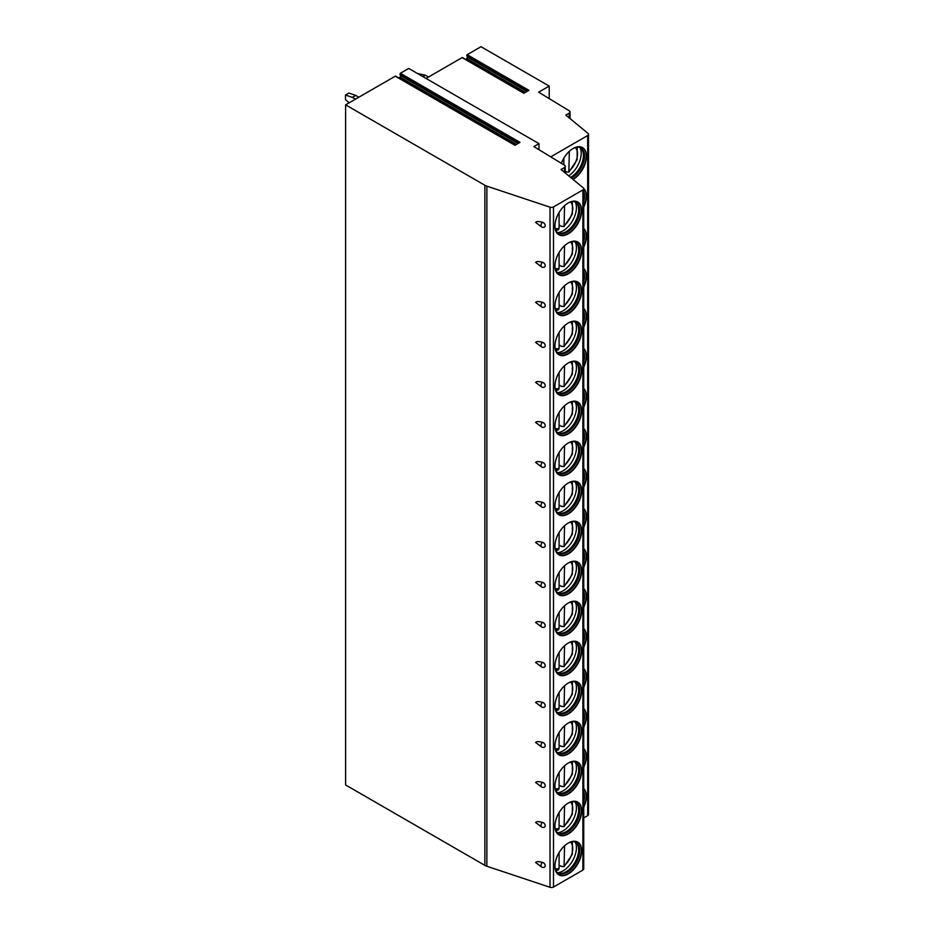 <?xml version="1.0" encoding="UTF-8"?>
<svg xmlns="http://www.w3.org/2000/svg" width="934" height="934" viewBox="0 0 934 934"><rect width="100%" height="100%" fill="white"/><g stroke="black" fill="none" stroke-linecap="round" stroke-linejoin="round"><path stroke-width="1.4" d="M550.009 207.185L550.009 887.3A2.895 1.67 0 0 0 553.5 887.031L582.898 870.068A2.895 1.67 0 0 0 583.738 868.877L583.738 188.773A2.895 1.67 0 0 1 582.898 189.952L553.5 206.916A2.895 1.67 0 0 1 550.009 207.185L486.871 186.146A9.644 5.569 0 0 1 484.874 185.259L345.615 104.853L395.269 76.191L514.961 145.295L520.028 142.377L400.336 73.272L408.707 68.439L538.976 143.649L538.976 149.709M583.738 188.773A2.895 1.67 0 0 0 583.225 187.816L561.019 169.509L564.405 167.548A2.895 1.67 0 0 0 565.257 166.369A2.895 1.67 0 0 0 564.463 165.213L533.863 146.591L538.976 143.649M549.204 98.607L549.204 86.08L480.998 46.7L467.163 54.686L466.72 55.83L467.736 57.278L465.856 59.542M467.163 54.686L528.889 90.318L523.822 93.248L462.61 57.908M462.096 57.616L426.032 78.433M399.028 78.117L400.908 75.852L399.892 74.416L400.336 73.272M345.615 104.853L345.615 784.969L484.874 865.374A9.644 5.569 0 0 0 486.871 866.262L550.009 887.3M345.615 735.163L345.615 739.961M345.615 695.165L345.615 699.951M345.615 655.154L345.615 659.941M345.615 615.144L345.615 619.942M345.615 575.146L345.615 579.932M345.615 535.135L345.615 539.922M345.615 495.125L345.615 499.912M345.615 455.127L345.615 459.913M345.615 415.116L345.615 419.903M345.615 375.106L345.615 379.893M345.615 335.108L345.615 339.894M345.615 295.097L345.615 299.884M345.615 255.087L345.615 259.874M345.615 215.077L345.615 219.875M345.615 175.078L345.615 179.865M345.615 135.068L345.615 139.855M417.44 73.471L425.344 75.21L422.892 76.623M428.484 77.02L425.344 75.21M345.487 95.011L348.896 93.05L355.714 95.408L352.305 97.381L345.487 95.011L345.487 99.74L349.234 102.775M358.854 97.218L355.714 95.408M352.305 97.381L355.445 99.191M550.733 156.865L587.673 135.535A2.895 1.67 0 0 0 588.513 134.356A2.895 1.67 0 0 0 587.988 133.387L565.794 115.092L569.18 113.131A2.895 1.67 0 0 0 570.032 111.952A2.895 1.67 0 0 0 569.238 110.796L538.626 92.174L549.204 86.08M588.513 134.356L588.513 814.46A2.895 1.67 180 0 1 587.673 815.651L583.738 817.915M535.637 862.502L541.638 867.032A3.129 1.81 -60 0 1 542.421 862.374C538.579 861.37 536.314 861.405 535.637 862.502M541.638 867.032A3.129 3.129 0 0 0 544.067 867.324A2.942 2.078 -135 0 0 545.222 865.701A2.942 2.078 -135 0 0 542.421 862.374M535.637 822.504L541.638 827.022A3.129 1.81 -60 0 1 542.421 822.364C538.579 821.36 536.314 821.406 535.637 822.504M541.638 827.022A3.129 3.129 0 0 0 544.067 827.314A2.942 2.078 -135 0 0 545.222 825.691A2.942 2.078 -135 0 0 542.421 822.364M535.637 782.494L541.638 787.012A3.129 1.81 -60 0 1 542.421 782.353C538.579 781.349 536.314 781.396 535.637 782.494M541.638 787.012A3.129 3.129 0 0 0 544.067 787.315A2.942 2.078 -135 0 0 545.222 785.692A2.942 2.078 -135 0 0 542.421 782.353M535.637 742.483L541.638 747.013A3.129 1.81 -60 0 1 542.421 742.355C538.579 741.351 536.314 741.386 535.637 742.483M541.638 747.013A3.129 3.129 0 0 0 544.067 747.305A2.942 2.078 -135 0 0 545.222 745.682A2.942 2.078 -135 0 0 542.421 742.355M535.637 702.473L541.638 707.003A3.129 1.81 -60 0 1 542.421 702.345C538.579 701.341 536.314 701.387 535.637 702.473M541.638 707.003A3.129 3.129 0 0 0 544.067 707.295A2.942 2.078 -135 0 0 545.222 705.672A2.942 2.078 -135 0 0 542.421 702.345M535.637 662.475L541.638 666.993A3.129 1.81 -60 0 1 542.421 662.334C538.579 661.33 536.314 661.377 535.637 662.475M541.638 666.993A3.129 3.129 0 0 0 544.067 667.296A2.942 2.078 -135 0 0 545.222 665.662A2.942 2.078 -135 0 0 542.421 662.334M535.637 622.464L541.638 626.994A3.129 1.81 -60 0 1 542.421 622.336C538.579 621.32 536.314 621.367 535.637 622.464M541.638 626.994A3.129 3.129 0 0 0 544.067 627.286A2.942 2.078 -135 0 0 545.222 625.663A2.942 2.078 -135 0 0 542.421 622.336M535.637 582.454L541.638 586.984A3.129 1.81 -60 0 1 542.421 582.326C538.579 581.322 536.314 581.368 535.637 582.454M541.638 586.984A3.129 3.129 0 0 0 544.067 587.276A2.942 2.078 -135 0 0 545.222 585.653A2.942 2.078 -135 0 0 542.421 582.326M535.637 542.456L541.638 546.974A3.129 1.81 -60 0 1 542.421 542.315C538.579 541.311 536.314 541.358 535.637 542.456M541.638 546.974A3.129 3.129 0 0 0 544.067 547.277A2.942 2.078 -135 0 0 545.222 545.643A2.942 2.078 -135 0 0 542.421 542.315M535.637 502.445L541.638 506.975A3.129 1.81 -60 0 1 542.421 502.317C538.579 501.301 536.314 501.348 535.637 502.445M541.638 506.975A3.129 3.129 0 0 0 544.067 507.267A2.942 2.078 -135 0 0 545.222 505.644A2.942 2.078 -135 0 0 542.421 502.317M535.637 462.435L541.638 466.965A3.129 1.81 -60 0 1 542.421 462.307C538.579 461.303 536.314 461.349 535.637 462.435M541.638 466.965A3.129 3.129 0 0 0 544.067 467.257A2.942 2.078 -135 0 0 545.222 465.634A2.942 2.078 -135 0 0 542.421 462.307M535.637 422.437L541.638 426.955A3.129 1.81 -60 0 1 542.421 422.296C538.579 421.292 536.314 421.339 535.637 422.437M541.638 426.955A3.129 3.129 0 0 0 544.067 427.247A2.942 2.078 -135 0 0 545.222 425.624A2.942 2.078 -135 0 0 542.421 422.296M535.637 382.426L541.638 386.945A3.129 1.81 -60 0 1 542.421 382.298C538.579 381.282 536.314 381.329 535.637 382.426M541.638 386.945A3.129 3.129 0 0 0 544.067 387.248A2.942 2.078 -135 0 0 545.222 385.625A2.942 2.078 -135 0 0 542.421 382.298M535.637 342.416L541.638 346.946A3.129 1.81 -60 0 1 542.421 342.288C538.579 341.284 536.314 341.319 535.637 342.416M541.638 346.946A3.129 3.129 0 0 0 544.067 347.238A2.942 2.078 -135 0 0 545.222 345.615A2.942 2.078 -135 0 0 542.421 342.288M535.637 302.418L541.638 306.936A3.129 1.81 -60 0 1 542.421 302.277C538.579 301.273 536.314 301.32 535.637 302.418M541.638 306.936A3.129 3.129 0 0 0 544.067 307.228A2.942 2.078 -135 0 0 545.222 305.605A2.942 2.078 -135 0 0 542.421 302.277M535.637 262.407L541.638 266.926A3.129 1.81 -60 0 1 542.421 262.267C538.579 261.263 536.314 261.31 535.637 262.407M541.638 266.926A3.129 3.129 0 0 0 544.067 267.229A2.942 2.078 -135 0 0 545.222 265.595A2.942 2.078 -135 0 0 542.421 262.267M535.637 222.397L541.638 226.927A3.129 1.81 -60 0 1 542.421 222.269C538.579 221.265 536.314 221.3 535.637 222.397M541.638 226.927A3.129 3.129 0 0 0 544.067 227.219A2.942 2.078 -135 0 0 545.222 225.596A2.942 2.078 -135 0 0 542.421 222.269M581.672 850.769A18.902 10.916 120 0 0 577.749 842.118A18.902 10.916 120 0 0 563.179 847.185A18.902 10.916 120 0 0 554.936 866.203A18.902 10.916 120 0 0 558.847 874.854A18.902 10.916 120 0 0 573.418 869.799A18.902 10.916 120 0 0 581.672 850.769M581.672 810.759A18.902 10.916 120 0 0 577.749 802.108A18.902 10.916 120 0 0 563.179 807.174A18.902 10.916 120 0 0 554.936 826.193A18.902 10.916 120 0 0 558.847 834.856A18.902 10.916 120 0 0 573.418 829.789A18.902 10.916 120 0 0 581.672 810.759M581.672 770.76A18.902 10.916 120 0 0 577.749 762.097A18.902 10.916 120 0 0 563.179 767.164A18.902 10.916 120 0 0 554.936 786.194A18.902 10.916 120 0 0 558.847 794.846A18.902 10.916 120 0 0 573.418 789.779A18.902 10.916 120 0 0 581.672 770.76M581.672 730.75A18.902 10.916 120 0 0 577.749 722.099A18.902 10.916 120 0 0 563.179 727.154A18.902 10.916 120 0 0 554.936 746.184A18.902 10.916 120 0 0 558.847 754.835A18.902 10.916 120 0 0 573.418 749.769A18.902 10.916 120 0 0 581.672 730.75M581.672 690.74A18.902 10.916 120 0 0 577.749 682.089A18.902 10.916 120 0 0 563.179 687.155A18.902 10.916 120 0 0 554.936 706.174A18.902 10.916 120 0 0 558.847 714.837A18.902 10.916 120 0 0 573.418 709.77A18.902 10.916 120 0 0 581.672 690.74M581.672 650.741A18.902 10.916 120 0 0 577.749 642.078A18.902 10.916 120 0 0 563.179 647.145A18.902 10.916 120 0 0 554.936 666.176A18.902 10.916 120 0 0 558.847 674.827A18.902 10.916 120 0 0 573.418 669.76A18.902 10.916 120 0 0 581.672 650.741M581.672 610.731A18.902 10.916 120 0 0 577.749 602.08A18.902 10.916 120 0 0 563.179 607.135A18.902 10.916 120 0 0 554.936 626.165A18.902 10.916 120 0 0 558.847 634.816A18.902 10.916 120 0 0 573.418 629.75A18.902 10.916 120 0 0 581.672 610.731M581.672 570.721A18.902 10.916 120 0 0 577.749 562.07A18.902 10.916 120 0 0 563.179 567.136A18.902 10.916 120 0 0 554.936 586.155A18.902 10.916 120 0 0 558.847 594.806A18.902 10.916 120 0 0 573.418 589.751A18.902 10.916 120 0 0 581.672 570.721M581.672 530.71A18.902 10.916 120 0 0 577.749 522.059A18.902 10.916 120 0 0 563.179 527.126A18.902 10.916 120 0 0 554.936 546.157A18.902 10.916 120 0 0 558.847 554.808A18.902 10.916 120 0 0 573.418 549.741A18.902 10.916 120 0 0 581.672 530.71M581.672 490.712A18.902 10.916 120 0 0 577.749 482.049A18.902 10.916 120 0 0 563.179 487.116A18.902 10.916 120 0 0 554.936 506.146A18.902 10.916 120 0 0 558.847 514.797A18.902 10.916 120 0 0 573.418 509.731A18.902 10.916 120 0 0 581.672 490.712M581.672 450.702A18.902 10.916 120 0 0 577.749 442.051A18.902 10.916 120 0 0 563.179 447.117A18.902 10.916 120 0 0 554.936 466.136A18.902 10.916 120 0 0 558.847 474.787A18.902 10.916 120 0 0 573.418 469.732A18.902 10.916 120 0 0 581.672 450.702M581.672 410.691A18.902 10.916 120 0 0 577.749 402.04A18.902 10.916 120 0 0 563.179 407.107A18.902 10.916 120 0 0 554.936 426.126A18.902 10.916 120 0 0 558.847 434.789A18.902 10.916 120 0 0 573.418 429.722A18.902 10.916 120 0 0 581.672 410.691M581.672 370.693A18.902 10.916 120 0 0 577.749 362.03A18.902 10.916 120 0 0 563.179 367.097A18.902 10.916 120 0 0 554.936 386.127A18.902 10.916 120 0 0 558.847 394.778A18.902 10.916 120 0 0 573.418 389.712A18.902 10.916 120 0 0 581.672 370.693M581.672 330.683A18.902 10.916 120 0 0 577.749 322.032A18.902 10.916 120 0 0 563.179 327.087A18.902 10.916 120 0 0 554.936 346.117A18.902 10.916 120 0 0 558.847 354.768A18.902 10.916 120 0 0 573.418 349.701A18.902 10.916 120 0 0 581.672 330.683M581.672 290.672A18.902 10.916 120 0 0 577.749 282.021A18.902 10.916 120 0 0 563.179 287.088A18.902 10.916 120 0 0 554.936 306.107A18.902 10.916 120 0 0 558.847 314.77A18.902 10.916 120 0 0 573.418 309.703A18.902 10.916 120 0 0 581.672 290.672M581.672 250.674A18.902 10.916 120 0 0 577.749 242.011A18.902 10.916 120 0 0 563.179 247.078A18.902 10.916 120 0 0 554.936 266.108A18.902 10.916 120 0 0 558.847 274.759A18.902 10.916 120 0 0 573.418 269.692A18.902 10.916 120 0 0 581.672 250.674M581.672 210.664A18.902 10.916 120 0 0 577.749 202.013A18.902 10.916 120 0 0 563.179 207.068A18.902 10.916 120 0 0 554.936 226.098A18.902 10.916 120 0 0 558.847 234.749A18.902 10.916 120 0 0 573.418 229.682A18.902 10.916 120 0 0 581.672 210.664M583.738 767.199A18.902 10.916 120 0 0 586.447 756.342A18.902 10.916 120 0 0 583.738 748.601M583.738 727.201A18.902 10.916 120 0 0 586.447 716.343A18.902 10.916 120 0 0 583.738 708.591M583.738 687.191A18.902 10.916 120 0 0 586.447 676.333A18.902 10.916 120 0 0 583.738 668.592M583.738 647.18A18.902 10.916 120 0 0 586.447 636.323A18.902 10.916 120 0 0 583.738 628.582M583.738 607.17A18.902 10.916 120 0 0 586.447 596.312A18.902 10.916 120 0 0 583.738 588.572M583.738 567.172A18.902 10.916 120 0 0 586.447 556.314A18.902 10.916 120 0 0 583.738 548.573M583.738 527.161A18.902 10.916 120 0 0 586.447 516.304A18.902 10.916 120 0 0 583.738 508.563M583.738 487.151A18.902 10.916 120 0 0 586.447 476.293A18.902 10.916 120 0 0 583.738 468.553M583.738 447.152A18.902 10.916 120 0 0 586.447 436.295A18.902 10.916 120 0 0 583.738 428.554M583.738 407.142A18.902 10.916 120 0 0 586.447 396.285A18.902 10.916 120 0 0 583.738 388.544M583.738 367.132A18.902 10.916 120 0 0 586.447 356.274A18.902 10.916 120 0 0 583.738 348.534M583.738 327.133A18.902 10.916 120 0 0 586.447 316.276A18.902 10.916 120 0 0 583.738 308.535M583.738 287.123A18.902 10.916 120 0 0 586.447 276.266A18.902 10.916 120 0 0 583.738 268.525M583.738 247.113A18.902 10.916 120 0 0 586.447 236.255A18.902 10.916 120 0 0 583.738 228.515M583.738 207.114A18.902 10.916 120 0 0 586.447 196.257A18.902 10.916 120 0 0 583.692 188.458M573.044 179.421A18.902 10.916 120 0 0 586.447 156.247A18.902 10.916 120 0 0 582.524 147.595A18.902 10.916 120 0 0 561.346 163.322M583.738 807.209A18.902 10.916 120 0 0 586.447 796.352A18.902 10.916 120 0 0 583.738 788.611M583.738 806.264A18.902 10.916 -60 0 0 586.097 796.153A18.902 10.916 120 0 0 583.738 788.763M583.738 791.728A17.746 10.251 120 0 1 584.462 796.153A17.746 10.251 -60 0 1 583.738 801.407M583.738 766.265A18.902 10.916 -60 0 0 586.097 756.143A18.902 10.916 120 0 0 583.738 748.753M583.738 751.718A17.746 10.251 120 0 1 584.462 756.143A17.746 10.251 -60 0 1 583.738 761.408M583.738 726.255A18.902 10.916 -60 0 0 586.097 716.144A18.902 10.916 120 0 0 583.738 708.754M583.738 711.72A17.746 10.251 120 0 1 584.462 716.144A17.746 10.251 -60 0 1 583.738 721.398M583.738 686.245A18.902 10.916 -60 0 0 586.097 676.134A18.902 10.916 120 0 0 583.738 668.744M583.738 671.709A17.746 10.251 120 0 1 584.462 676.134A17.746 10.251 -60 0 1 583.738 681.388M583.738 646.246A18.902 10.916 -60 0 0 586.097 636.124A18.902 10.916 120 0 0 583.738 628.734M583.738 631.699A17.746 10.251 120 0 1 584.462 636.124A17.746 10.251 -60 0 1 583.738 641.389M583.738 606.236A18.902 10.916 -60 0 0 586.097 596.125A18.902 10.916 120 0 0 583.738 588.724M583.738 591.701A17.746 10.251 120 0 1 584.462 596.125A17.746 10.251 -60 0 1 583.738 601.379M583.738 566.226A18.902 10.916 -60 0 0 586.097 556.115A18.902 10.916 120 0 0 583.738 548.725M583.738 551.69A17.746 10.251 120 0 1 584.462 556.115A17.746 10.251 -60 0 1 583.738 561.369M583.738 526.227A18.902 10.916 -60 0 0 586.097 516.105A18.902 10.916 120 0 0 583.738 508.715M583.738 511.68A17.746 10.251 120 0 1 584.462 516.105A17.746 10.251 -60 0 1 583.738 521.359M583.738 486.217A18.902 10.916 -60 0 0 586.097 476.106A18.902 10.916 120 0 0 583.738 468.705M583.738 471.682A17.746 10.251 120 0 1 584.462 476.106A17.746 10.251 -60 0 1 583.738 481.36M583.738 446.207A18.902 10.916 -60 0 0 586.097 436.096A18.902 10.916 120 0 0 583.738 428.706M583.738 431.671A17.746 10.251 120 0 1 584.462 436.096A17.746 10.251 -60 0 1 583.738 441.35M583.738 406.208A18.902 10.916 -60 0 0 586.097 396.086A18.902 10.916 120 0 0 583.738 388.696M583.738 391.661A17.746 10.251 120 0 1 584.462 396.086A17.746 10.251 -60 0 1 583.738 401.34M583.738 366.198A18.902 10.916 -60 0 0 586.097 356.076A18.902 10.916 120 0 0 583.738 348.686M583.738 351.663A17.746 10.251 120 0 1 584.462 356.076A17.746 10.251 -60 0 1 583.738 361.341M583.738 326.188A18.902 10.916 -60 0 0 586.097 316.077A18.902 10.916 120 0 0 583.738 308.687M583.738 311.652A17.746 10.251 120 0 1 584.462 316.077A17.746 10.251 -60 0 1 583.738 321.331M583.738 286.178A18.902 10.916 -60 0 0 586.097 276.067A18.902 10.916 120 0 0 583.738 268.677M583.738 271.642A17.746 10.251 120 0 1 584.462 276.067A17.746 10.251 -60 0 1 583.738 281.321M583.738 246.179A18.902 10.916 -60 0 0 586.097 236.057A18.902 10.916 120 0 0 583.738 228.667M583.738 231.632A17.746 10.251 120 0 1 584.462 236.057A17.746 10.251 -60 0 1 583.738 241.322M583.738 206.169A18.902 10.916 -60 0 0 586.097 196.058A18.902 10.916 120 0 0 583.738 188.656M583.738 191.633A17.746 10.251 120 0 1 584.462 196.058A17.746 10.251 -60 0 1 583.738 201.312M572.764 179.188A18.902 10.916 -60 0 0 586.097 156.048A18.902 10.916 120 0 0 582.349 147.49M575.846 147.257A17.746 10.251 120 0 1 580.785 147.922A17.746 10.251 120 0 1 584.462 156.048A17.746 10.251 -60 0 1 571.398 178.067M570.569 177.378A17.746 10.251 -60 0 0 583.435 155.453A17.746 10.251 120 0 0 581.287 148.576A17.746 10.251 120 0 0 580.259 147.654M580.014 147.549A18.902 10.916 120 0 1 581.205 153.223A18.902 10.916 -60 0 1 568.701 175.837M566.541 171.669A18.902 10.916 -60 0 1 566.191 171.949L568.841 172.125L577.119 159.761L577.212 147.093M566.191 171.949L565.257 171.412M569.32 151.308L568.841 172.125M563.867 158.091L563.867 164.851M558.684 874.761A18.902 10.916 -60 0 0 573.184 869.484A18.902 10.916 -60 0 0 581.322 850.57A18.902 10.916 120 0 0 577.574 842.024M571.071 841.791A17.746 10.251 120 0 1 576.009 842.445A17.746 10.251 120 0 1 579.687 850.57A17.746 10.251 -60 0 1 571.947 868.433A17.746 10.251 -60 0 1 558.263 873.185A17.746 10.251 -60 0 1 555.216 869.239M557.773 872.87A17.746 10.251 -60 0 0 559.081 873.29A17.746 10.251 -60 0 0 572.005 866.624A17.746 10.251 -60 0 0 578.671 849.987A17.746 10.251 120 0 0 576.511 843.11A17.746 10.251 120 0 0 575.484 842.176M575.239 842.071A18.902 10.916 120 0 1 576.43 847.745A18.902 10.916 -60 0 1 557.563 872.706M561.848 866.238A18.902 10.916 -60 0 1 561.497 866.519L564.078 866.647L572.344 854.283L572.437 841.627M561.497 866.519L559.092 865.129M564.545 845.842L564.078 866.647M555.765 870.5L558.287 869.986L559.092 868.515L559.092 852.614M558.684 834.751A18.902 10.916 -60 0 0 573.184 829.474A18.902 10.916 -60 0 0 581.322 810.56A18.902 10.916 120 0 0 577.574 802.014M571.071 801.781A17.746 10.251 120 0 1 576.009 802.446A17.746 10.251 120 0 1 579.687 810.56A17.746 10.251 -60 0 1 571.947 828.423A17.746 10.251 -60 0 1 558.263 833.175A17.746 10.251 -60 0 1 555.216 829.229M557.773 832.859A17.746 10.251 -60 0 0 559.081 833.28A17.746 10.251 -60 0 0 572.005 826.625A17.746 10.251 -60 0 0 578.671 809.976A17.746 10.251 120 0 0 576.511 803.1A17.746 10.251 120 0 0 575.484 802.166M575.239 802.072A18.902 10.916 120 0 1 576.43 807.735A18.902 10.916 -60 0 1 557.563 832.696M561.848 826.228A18.902 10.916 -60 0 1 561.497 826.52L564.078 826.648L572.344 814.285L572.437 801.617M561.497 826.52L559.092 825.131M564.545 805.832L564.078 826.648M555.765 830.501L558.287 829.976L559.092 828.516L559.092 812.603M558.684 794.741A18.902 10.916 -60 0 0 573.184 789.464A18.902 10.916 -60 0 0 581.322 770.562A18.902 10.916 120 0 0 577.574 762.004M571.071 761.77A17.746 10.251 120 0 1 576.009 762.436A17.746 10.251 120 0 1 579.687 770.562A17.746 10.251 -60 0 1 571.947 788.424A17.746 10.251 -60 0 1 558.263 793.176A17.746 10.251 -60 0 1 555.216 789.218M557.773 792.849A17.746 10.251 -60 0 0 559.081 793.27A17.746 10.251 -60 0 0 572.005 786.615A17.746 10.251 -60 0 0 578.671 769.966A17.746 10.251 120 0 0 576.511 763.09A17.746 10.251 120 0 0 575.484 762.167M575.239 762.062A18.902 10.916 120 0 1 576.43 767.736A18.902 10.916 -60 0 1 557.563 792.697M561.848 786.218A18.902 10.916 -60 0 1 561.497 786.51L564.078 786.638L572.344 774.274L572.437 761.607M561.497 786.51L559.092 785.12M564.545 765.822L564.078 786.638M555.765 790.491L558.287 789.977L559.092 788.506L559.092 772.593M558.684 754.742A18.902 10.916 -60 0 0 573.184 749.453A18.902 10.916 -60 0 0 581.322 730.551A18.902 10.916 120 0 0 577.574 721.994M571.071 721.772A17.746 10.251 120 0 1 576.009 722.426A17.746 10.251 120 0 1 579.687 730.551A17.746 10.251 -60 0 1 571.947 748.414A17.746 10.251 -60 0 1 558.263 753.166A17.746 10.251 -60 0 1 555.216 749.22M557.773 752.851A17.746 10.251 -60 0 0 559.081 753.271A17.746 10.251 -60 0 0 572.005 746.605A17.746 10.251 -60 0 0 578.671 729.956A17.746 10.251 120 0 0 576.511 723.091A17.746 10.251 120 0 0 575.484 722.157M575.239 722.052A18.902 10.916 120 0 1 576.43 727.726A18.902 10.916 -60 0 1 557.563 752.687M561.848 746.219A18.902 10.916 -60 0 1 561.497 746.5L564.078 746.628L572.344 734.264L572.437 721.597M561.497 746.5L559.092 745.11M564.545 725.811L564.078 746.628M555.765 750.481L558.287 749.967L559.092 748.496L559.092 732.595M558.684 714.732A18.902 10.916 -60 0 0 573.184 709.455A18.902 10.916 -60 0 0 581.322 690.541A18.902 10.916 120 0 0 577.574 681.995M571.071 681.762A17.746 10.251 120 0 1 576.009 682.415A17.746 10.251 120 0 1 579.687 690.541A17.746 10.251 -60 0 1 571.947 708.404A17.746 10.251 -60 0 1 558.263 713.156A17.746 10.251 -60 0 1 555.216 709.21M557.773 712.84A17.746 10.251 -60 0 0 559.081 713.261A17.746 10.251 -60 0 0 572.005 706.606A17.746 10.251 -60 0 0 578.671 689.957A17.746 10.251 120 0 0 576.511 683.081A17.746 10.251 120 0 0 575.484 682.147M575.239 682.054A18.902 10.916 120 0 1 576.43 687.716A18.902 10.916 -60 0 1 557.563 712.677M561.848 706.209A18.902 10.916 -60 0 1 561.497 706.501L564.078 706.629L572.344 694.266L572.437 681.598M561.497 706.501L559.092 705.1M564.545 685.813L564.078 706.629M555.765 710.482L558.287 709.957L559.092 708.497L559.092 692.584M558.684 674.722A18.902 10.916 -60 0 0 573.184 669.444A18.902 10.916 -60 0 0 581.322 650.543A18.902 10.916 120 0 0 577.574 641.985M571.071 641.751A17.746 10.251 120 0 1 576.009 642.417A17.746 10.251 120 0 1 579.687 650.543A17.746 10.251 -60 0 1 571.947 668.394A17.746 10.251 -60 0 1 558.263 673.157A17.746 10.251 -60 0 1 555.216 669.199M557.773 672.83A17.746 10.251 -60 0 0 559.081 673.251A17.746 10.251 -60 0 0 572.005 666.596A17.746 10.251 -60 0 0 578.671 649.947A17.746 10.251 120 0 0 576.511 643.071A17.746 10.251 120 0 0 575.484 642.148M575.239 642.043A18.902 10.916 120 0 1 576.43 647.717A18.902 10.916 -60 0 1 557.563 672.678M561.848 666.199A18.902 10.916 -60 0 1 561.497 666.491L564.078 666.619L572.344 654.255L572.437 641.588M561.497 666.491L559.092 665.101M564.545 645.803L564.078 666.619M555.765 670.472L558.287 669.958L559.092 668.487L559.092 652.574M558.684 634.723A18.902 10.916 -60 0 0 573.184 629.434A18.902 10.916 -60 0 0 581.322 610.532A18.902 10.916 120 0 0 577.574 601.975M571.071 601.741A17.746 10.251 120 0 1 576.009 602.407A17.746 10.251 120 0 1 579.687 610.532A17.746 10.251 -60 0 1 571.947 628.395A17.746 10.251 -60 0 1 558.263 633.147A17.746 10.251 -60 0 1 555.216 629.201M557.773 632.82A17.746 10.251 -60 0 0 559.081 633.252A17.746 10.251 -60 0 0 572.005 626.586A17.746 10.251 -60 0 0 578.671 609.937A17.746 10.251 120 0 0 576.511 603.06A17.746 10.251 120 0 0 575.484 602.138M575.239 602.033A18.902 10.916 120 0 1 576.43 607.707A18.902 10.916 -60 0 1 557.563 632.668M561.848 626.2A18.902 10.916 -60 0 1 561.497 626.481L564.078 626.609L572.344 614.245L572.437 601.578M561.497 626.481L559.092 625.091M564.545 605.792L564.078 626.609M555.765 630.462L558.287 629.948L559.092 628.477L559.092 612.576M558.684 594.713A18.902 10.916 -60 0 0 573.184 589.436A18.902 10.916 -60 0 0 581.322 570.522A18.902 10.916 120 0 0 577.574 561.976M571.071 561.743A17.746 10.251 120 0 1 576.009 562.396A17.746 10.251 120 0 1 579.687 570.522A17.746 10.251 -60 0 1 571.947 588.385A17.746 10.251 -60 0 1 558.263 593.137A17.746 10.251 -60 0 1 555.216 589.191M557.773 592.821A17.746 10.251 -60 0 0 559.081 593.242A17.746 10.251 -60 0 0 572.005 586.587A17.746 10.251 -60 0 0 578.671 569.938A17.746 10.251 120 0 0 576.511 563.062A17.746 10.251 120 0 0 575.484 562.128M575.239 562.023A18.902 10.916 120 0 1 576.43 567.697A18.902 10.916 -60 0 1 557.563 592.658M561.848 586.19A18.902 10.916 -60 0 1 561.497 586.47L564.078 586.61L572.344 574.247L572.437 561.579M561.497 586.47L559.092 585.081M564.545 565.794L564.078 586.61M555.765 590.463L558.287 589.938L559.092 588.467L559.092 572.565M558.684 554.703A18.902 10.916 -60 0 0 573.184 549.426A18.902 10.916 -60 0 0 581.322 530.524A18.902 10.916 120 0 0 577.574 521.966M571.071 521.732A17.746 10.251 120 0 1 576.009 522.398A17.746 10.251 120 0 1 579.687 530.524A17.746 10.251 -60 0 1 571.947 548.375A17.746 10.251 -60 0 1 558.263 553.138A17.746 10.251 -60 0 1 555.216 549.18M557.773 552.811A17.746 10.251 -60 0 0 559.081 553.232A17.746 10.251 -60 0 0 572.005 546.577A17.746 10.251 -60 0 0 578.671 529.928A17.746 10.251 120 0 0 576.511 523.052A17.746 10.251 120 0 0 575.484 522.129M575.239 522.024A18.902 10.916 120 0 1 576.43 527.687A18.902 10.916 -60 0 1 557.563 552.659M561.848 546.18A18.902 10.916 -60 0 1 561.497 546.472L564.078 546.6L572.344 534.236L572.437 521.569M561.497 546.472L559.092 545.082M564.545 525.784L564.078 546.6M555.765 550.453L558.287 549.939L559.092 548.468L559.092 532.555M558.684 514.692A18.902 10.916 -60 0 0 573.184 509.415A18.902 10.916 -60 0 0 581.322 490.513A18.902 10.916 120 0 0 577.574 481.956M571.071 481.722A17.746 10.251 120 0 1 576.009 482.388A17.746 10.251 120 0 1 579.687 490.513A17.746 10.251 -60 0 1 571.947 508.376A17.746 10.251 -60 0 1 558.263 513.128A17.746 10.251 -60 0 1 555.216 509.182M557.773 512.801A17.746 10.251 -60 0 0 559.081 513.233A17.746 10.251 -60 0 0 572.005 506.567A17.746 10.251 -60 0 0 578.671 489.918A17.746 10.251 120 0 0 576.511 483.041A17.746 10.251 120 0 0 575.484 482.119M575.239 482.014A18.902 10.916 120 0 1 576.43 487.688A18.902 10.916 -60 0 1 557.563 512.649M561.848 506.17A18.902 10.916 -60 0 1 561.497 506.462L564.078 506.59L572.344 494.226L572.437 481.559M561.497 506.462L559.092 505.072M564.545 485.773L564.078 506.59M555.765 510.443L558.287 509.929L559.092 508.458L559.092 492.557M558.684 474.694A18.902 10.916 -60 0 0 573.184 469.417A18.902 10.916 -60 0 0 581.322 450.503A18.902 10.916 120 0 0 577.574 441.957M571.071 441.724A17.746 10.251 120 0 1 576.009 442.377A17.746 10.251 120 0 1 579.687 450.503A17.746 10.251 -60 0 1 571.947 468.366A17.746 10.251 -60 0 1 558.263 473.118A17.746 10.251 -60 0 1 555.216 469.172M557.773 472.802A17.746 10.251 -60 0 0 559.081 473.223A17.746 10.251 -60 0 0 572.005 466.556A17.746 10.251 -60 0 0 578.671 449.919A17.746 10.251 120 0 0 576.511 443.043A17.746 10.251 120 0 0 575.484 442.109M575.239 442.004A18.902 10.916 120 0 1 576.43 447.678A18.902 10.916 -60 0 1 557.563 472.639M561.848 466.171A18.902 10.916 -60 0 1 561.497 466.451L564.078 466.591L572.344 454.228L572.437 441.56M561.497 466.451L559.092 465.062M564.545 445.775L564.078 466.591M555.765 470.444L558.287 469.919L559.092 468.448L559.092 452.546M558.684 434.684A18.902 10.916 -60 0 0 573.184 429.406A18.902 10.916 -60 0 0 581.322 410.493A18.902 10.916 120 0 0 577.574 401.947M571.071 401.713A17.746 10.251 120 0 1 576.009 402.379A17.746 10.251 120 0 1 579.687 410.493A17.746 10.251 -60 0 1 571.947 428.356A17.746 10.251 -60 0 1 558.263 433.107A17.746 10.251 -60 0 1 555.216 429.161M557.773 432.792A17.746 10.251 -60 0 0 559.081 433.213A17.746 10.251 -60 0 0 572.005 426.558A17.746 10.251 -60 0 0 578.671 409.909A17.746 10.251 120 0 0 576.511 403.033A17.746 10.251 120 0 0 575.484 402.099M575.239 402.005A18.902 10.916 120 0 1 576.43 407.668A18.902 10.916 -60 0 1 557.563 432.629M561.848 426.161A18.902 10.916 -60 0 1 561.497 426.453L564.078 426.581L572.344 414.217L572.437 401.55M561.497 426.453L559.092 425.063M564.545 405.765L564.078 426.581M555.765 430.434L558.287 429.909L559.092 428.449L559.092 412.536M558.684 394.673A18.902 10.916 -60 0 0 573.184 389.396A18.902 10.916 -60 0 0 581.322 370.494A18.902 10.916 120 0 0 577.574 361.937M571.071 361.703A17.746 10.251 120 0 1 576.009 362.369A17.746 10.251 120 0 1 579.687 370.494A17.746 10.251 -60 0 1 571.947 388.357A17.746 10.251 -60 0 1 558.263 393.109A17.746 10.251 -60 0 1 555.216 389.151M557.773 392.782A17.746 10.251 -60 0 0 559.081 393.214A17.746 10.251 -60 0 0 572.005 386.548A17.746 10.251 -60 0 0 578.671 369.899A17.746 10.251 120 0 0 576.511 363.022A17.746 10.251 120 0 0 575.484 362.1M575.239 361.995A18.902 10.916 120 0 1 576.43 367.669A18.902 10.916 -60 0 1 557.563 392.63M561.848 386.151A18.902 10.916 -60 0 1 561.497 386.442L564.078 386.571L572.344 374.207L572.437 361.54M561.497 386.442L559.092 385.053M564.545 365.754L564.078 386.571M555.765 390.424L558.287 389.91L559.092 388.439L559.092 372.538M558.684 354.675A18.902 10.916 -60 0 0 573.184 349.398A18.902 10.916 -60 0 0 581.322 330.484A18.902 10.916 120 0 0 577.574 321.926M571.071 321.705A17.746 10.251 120 0 1 576.009 322.358A17.746 10.251 120 0 1 579.687 330.484A17.746 10.251 -60 0 1 571.947 348.347A17.746 10.251 -60 0 1 558.263 353.099A17.746 10.251 -60 0 1 555.216 349.153M557.773 352.783A17.746 10.251 -60 0 0 559.081 353.204A17.746 10.251 -60 0 0 572.005 346.537A17.746 10.251 -60 0 0 578.671 329.889A17.746 10.251 120 0 0 576.511 323.024A17.746 10.251 120 0 0 575.484 322.09M575.239 321.985A18.902 10.916 120 0 1 576.43 327.659A18.902 10.916 -60 0 1 557.563 352.62M561.848 346.152A18.902 10.916 -60 0 1 561.497 346.432L564.078 346.561L572.344 334.197L572.437 321.541M561.497 346.432L559.092 345.043M564.545 325.744L564.078 346.561M555.765 350.413L558.287 349.9L559.092 348.429L559.092 332.527M558.684 314.665A18.902 10.916 -60 0 0 573.184 309.387A18.902 10.916 -60 0 0 581.322 290.474A18.902 10.916 120 0 0 577.574 281.928M571.071 281.694A17.746 10.251 120 0 1 576.009 282.36A17.746 10.251 120 0 1 579.687 290.474A17.746 10.251 -60 0 1 571.947 308.337A17.746 10.251 -60 0 1 558.263 313.088A17.746 10.251 -60 0 1 555.216 309.142M557.773 312.773A17.746 10.251 -60 0 0 559.081 313.194A17.746 10.251 -60 0 0 572.005 306.539A17.746 10.251 -60 0 0 578.671 289.89A17.746 10.251 120 0 0 576.511 283.014A17.746 10.251 120 0 0 575.484 282.08M575.239 281.986A18.902 10.916 120 0 1 576.43 287.649A18.902 10.916 -60 0 1 557.563 312.61M561.848 306.142A18.902 10.916 -60 0 1 561.497 306.434L564.078 306.562L572.344 294.198L572.437 281.531M561.497 306.434L559.092 305.033M564.545 285.746L564.078 306.562M555.765 310.415L558.287 309.89L559.092 308.43L559.092 292.517M558.684 274.654A18.902 10.916 -60 0 0 573.184 269.377A18.902 10.916 -60 0 0 581.322 250.475A18.902 10.916 120 0 0 577.574 241.918M571.071 241.684A17.746 10.251 120 0 1 576.009 242.35A17.746 10.251 120 0 1 579.687 250.475A17.746 10.251 -60 0 1 571.947 268.327A17.746 10.251 -60 0 1 558.263 273.09A17.746 10.251 -60 0 1 555.216 269.132M557.773 272.763A17.746 10.251 -60 0 0 559.081 273.183A17.746 10.251 -60 0 0 572.005 266.529A17.746 10.251 -60 0 0 578.671 249.88A17.746 10.251 120 0 0 576.511 243.003A17.746 10.251 120 0 0 575.484 242.081M575.239 241.976A18.902 10.916 120 0 1 576.43 247.65A18.902 10.916 -60 0 1 557.563 272.611M561.848 266.132A18.902 10.916 -60 0 1 561.497 266.423L564.078 266.552L572.344 254.188L572.437 241.521M561.497 266.423L559.092 265.034M564.545 245.735L564.078 266.552M555.765 270.405L558.287 269.891L559.092 268.42L559.092 252.507M558.684 234.656A18.902 10.916 -60 0 0 573.184 229.367A18.902 10.916 -60 0 0 581.322 210.465A18.902 10.916 120 0 0 577.574 201.907M571.071 201.674A17.746 10.251 120 0 1 576.009 202.339A17.746 10.251 120 0 1 579.687 210.465A17.746 10.251 -60 0 1 571.947 228.328A17.746 10.251 -60 0 1 558.263 233.08A17.746 10.251 -60 0 1 555.216 229.134M557.773 232.764A17.746 10.251 -60 0 0 559.081 233.185A17.746 10.251 -60 0 0 572.005 226.518A17.746 10.251 -60 0 0 578.671 209.87A17.746 10.251 120 0 0 576.511 203.005A17.746 10.251 120 0 0 575.484 202.071M575.239 201.966A18.902 10.916 120 0 1 576.43 207.64A18.902 10.916 -60 0 1 557.563 232.601M561.848 226.133A18.902 10.916 -60 0 1 561.497 226.413L564.078 226.542L572.344 214.178L572.437 201.51M561.497 226.413L559.092 225.024M564.545 205.725L564.078 226.542M555.765 230.394L558.287 229.881L559.092 228.41L559.092 212.508M484.874 185.259L484.874 865.374M486.871 186.146L486.871 866.262M553.5 206.916L553.5 887.031M582.898 189.952L582.898 870.068M564.405 167.548L564.405 172.3M587.673 135.535L587.673 815.651M569.32 170.84A15.434 8.908 120 0 0 575.192 147.502M467.152 58.795L525.317 92.384M467.736 57.278L526.939 91.45M466.72 55.83L527.675 91.018M569.18 113.131L569.18 117.882M564.545 865.374A15.434 8.908 120 0 0 570.417 842.024M555.1 868.55A15.434 8.908 120 0 0 559.092 868.515M564.545 825.364A15.434 8.908 120 0 0 570.417 802.014M555.1 828.54A15.434 8.908 120 0 0 559.092 828.516M564.545 785.354A15.434 8.908 120 0 0 570.417 762.016M555.1 788.541A15.434 8.908 120 0 0 559.092 788.506M564.545 745.344A15.434 8.908 120 0 0 570.417 722.005M555.1 748.531A15.434 8.908 120 0 0 559.092 748.496M564.545 705.345A15.434 8.908 120 0 0 570.417 681.995M555.1 708.521A15.434 8.908 120 0 0 559.092 708.497M564.545 665.335A15.434 8.908 120 0 0 570.417 641.985M555.1 668.522A15.434 8.908 120 0 0 559.092 668.487M564.545 625.325A15.434 8.908 120 0 0 570.417 601.986M555.1 628.512A15.434 8.908 120 0 0 559.092 628.477M564.545 585.326A15.434 8.908 120 0 0 570.417 561.976M555.1 588.502A15.434 8.908 120 0 0 559.092 588.467M564.545 545.316A15.434 8.908 120 0 0 570.417 521.966M555.1 548.503A15.434 8.908 120 0 0 559.092 548.468M564.545 505.306A15.434 8.908 120 0 0 570.417 481.967M555.1 508.493A15.434 8.908 120 0 0 559.092 508.458M564.545 465.307A15.434 8.908 120 0 0 570.417 441.957M555.1 468.483A15.434 8.908 120 0 0 559.092 468.448M564.545 425.297A15.434 8.908 120 0 0 570.417 401.947M555.1 428.472A15.434 8.908 120 0 0 559.092 428.449M564.545 385.287A15.434 8.908 120 0 0 570.417 361.948M555.1 388.474A15.434 8.908 120 0 0 559.092 388.439M564.545 345.288A15.434 8.908 120 0 0 570.417 321.938M555.1 348.464A15.434 8.908 120 0 0 559.092 348.429M564.545 305.278A15.434 8.908 120 0 0 570.417 281.928M555.1 308.453A15.434 8.908 120 0 0 559.092 308.43M564.545 265.268A15.434 8.908 120 0 0 570.417 241.929M555.1 268.455A15.434 8.908 120 0 0 559.092 268.42M564.545 225.257A15.434 8.908 120 0 0 570.417 201.919M555.1 228.445A15.434 8.908 120 0 0 559.092 228.41M399.892 74.416L518.814 143.077M400.908 75.852L518.078 143.497M400.312 77.382L516.467 144.431M515.171 145.179L395.631 76.156M565.257 173L565.257 166.369M524.032 93.131L462.458 57.581M570.032 118.583L570.032 111.952"/></g></svg>
